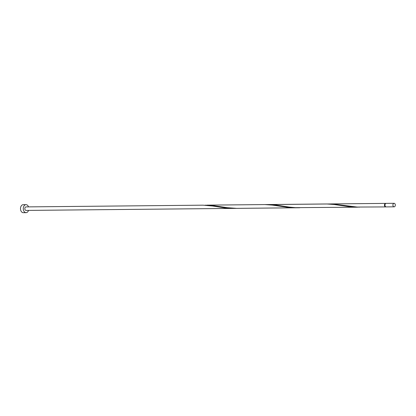 <?xml version="1.0" encoding="UTF-8"?>
<svg xmlns="http://www.w3.org/2000/svg" width="416" height="416" viewBox="0 0 416 416"><rect width="100%" height="100%" fill="white"/><g stroke="black" fill="none" stroke-linecap="round" stroke-linejoin="round"><path stroke-width="0.62" d="M395.2 205.884A1.763 1.212 89.4 0 0 394.103 203.31A1.763 1.212 89.4 0 0 393.037 204.256A1.763 1.212 89.4 0 0 394.134 206.83A1.763 1.212 89.4 0 0 395.2 205.884M394.134 206.83L386.204 206.908A1.763 1.212 -90.6 0 1 385.107 204.334A1.763 1.212 -90.6 0 1 386.173 203.388L394.103 203.31M385.424 206.513A1.409 0.972 -90.6 0 1 384.816 204.5A1.409 0.972 -90.6 0 1 385.398 203.804M28.501 206.877A3.999 2.761 89.4 0 0 26 204.662A3.999 2.761 89.4 0 0 23.582 206.814A3.999 2.761 89.4 0 0 26.078 212.664A3.999 2.761 89.4 0 0 28.496 210.512A3.999 2.761 89.4 0 0 28.532 210.397M26 204.662L23.218 204.688A3.999 2.761 89.4 0 0 20.8 206.84A3.999 2.761 89.4 0 0 23.296 212.69L26.078 212.664M385.949 206.872A1.763 1.212 -90.6 0 1 385.694 206.913A1.763 1.212 -90.6 0 1 384.597 204.339A1.763 1.212 -90.6 0 1 385.663 203.393A1.763 1.212 -90.6 0 1 385.918 203.429M385.694 206.913L357.126 207.054L332.077 203.939L266.833 204.599M297.773 207.745L289.51 207.574L272.366 205.104L264.862 204.573L326.669 203.97L334.178 204.5L351.322 206.97L359.58 207.142M357.609 207.189L295.313 207.657L289.162 207.085L275.272 204.932L268.798 204.532M299.738 207.75L236.647 208.354L227.349 207.688L210.938 205.275L205.02 205.202M212.649 206.019L224.624 207.875L233.99 208.395L26.057 210.423A1.763 1.212 89.4 0 1 24.955 207.849A1.763 1.212 89.4 0 1 26.021 206.903L203.05 205.176L212.649 206.019M385.663 203.393L330.611 203.928M264.862 204.573L206.991 205.135M295.802 207.792L233.99 208.395"/></g></svg>
